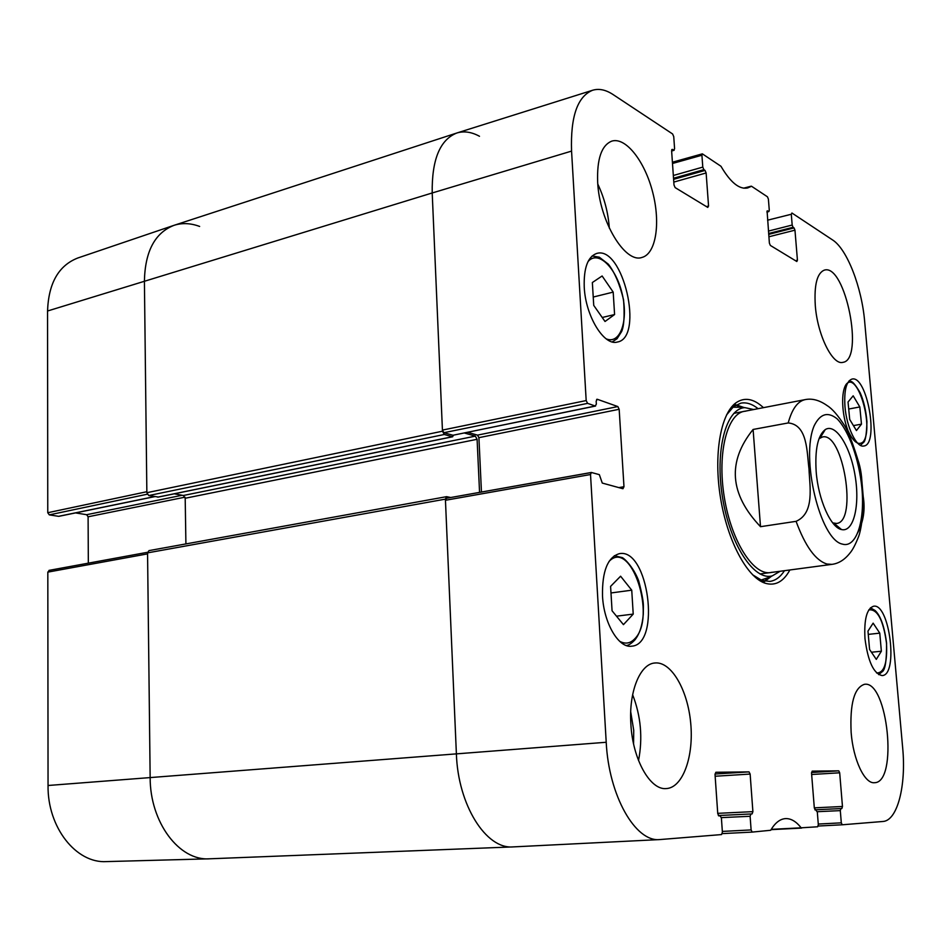 <?xml version="1.0" encoding="UTF-8"?>
<svg xmlns="http://www.w3.org/2000/svg" width="951" height="951" viewBox="0 0 951 951"><rect width="100%" height="100%" fill="white"/><g stroke="black" fill="none" stroke-linecap="round" stroke-linejoin="round"><path stroke-width="1.43" d="M456.706 133.045L174.128 225.292C155.025 232.674 145.123 251.195 144.409 280.866L146.858 492.701L148.76 495.542L444.295 434.488L442.477 431.207L432.206 192.97C431.73 159.78 439.909 139.809 456.706 133.045C463.85 130.822 471.446 131.904 479.494 136.278M444.295 434.488L452.391 436.747L453.675 435.118M464.397 433.002L475.357 436.117L477.093 439.303L479.566 492.38M450.738 497.516L446.59 496.66L148.962 550.617L147.56 552.864L150.151 777.526C149.961 822.46 179.418 861.237 209.624 858.801L512.969 846.901C486.08 849.433 457.942 804.95 456.385 753.798L445.401 499.132L446.59 496.66M185.909 543.924L185.195 498.253L183.377 495.495L174.283 493.807M158.27 497.028L148.76 495.542M819.013 438.72L822.46 436.973C843.18 431.599 857.897 521.956 836.547 523.442L832.707 522.884M816.172 471.577C818.229 499.537 830.758 527.674 841.528 529.552C853.594 532.619 860.096 505.516 855.151 476.023C850.479 446.495 835.715 422.85 825.254 429.59C817.848 435.368 814.829 449.359 816.172 471.577M753.097 429.46L788.213 422.945C807.779 424.681 806.84 452.355 809.016 469.045C809.586 485.961 815.055 512.993 796.082 521.338L760.503 526.688C729.595 494.175 727.123 461.77 753.097 429.46L760.503 526.688M857.79 532.56C863.52 521.528 865.327 509.51 863.199 496.505L861.891 481.23C861.321 470.721 859.05 461.235 855.08 452.771M672.5 163.477L701.921 155.239L702.349 153.848L720.953 166.259C730.463 182.449 739.355 189.677 747.629 187.953L751.528 186.253L767.445 196.798L768.396 199.139L769.276 210.195L768.907 211.55L766.91 211.93M701.921 155.239L702.789 167.114L673.332 175.495M673.522 178.265L703.871 169.658L702.789 167.114M703.871 169.658L705.048 170.419L673.605 179.335M673.795 182.093L706.129 172.963L705.048 170.419M706.129 172.963L708.554 206.034L706.427 206.605M671.763 149.592L672.476 149.378L671.608 150.733L673.997 184.969L675.139 187.609L707.758 207.413L708.554 206.034M672.476 149.378L673.736 150.187L671.62 150.817M587.587 403.367L595.243 406.018L452.985 435.261L443.879 432.717L587.587 403.367L586.185 400.561L571.563 151.102C570.434 116.735 577.447 96.443 592.58 90.262C598.964 88.324 605.823 89.763 613.133 94.589L672.607 133.972L673.748 136.635L674.592 148.843L673.736 150.187M596.622 399.408L597.264 399.265L596.17 401.167L596.348 404.104L595.243 406.018M597.264 399.265L617.841 406.564L477.521 435.13L478.912 437.662L619.172 409.275L617.841 406.564M619.172 409.275L623.975 486.722L618.851 487.613M715.853 772.271L715.033 774.566L717.755 813.664L718.932 815.91L720.228 815.839L718.813 815.899L720.228 815.839L721.405 818.074L722.391 832.184L721.536 834.574L659.697 839.578C635.399 842.217 608.759 795.654 606.215 742.267L590.523 474.525L591.356 472.469L599.332 474.644L602.28 483.072L622.941 488.731L623.975 486.722M715.901 772.271L749.031 771.879L715.021 774.019M715.152 776.242L750.137 774.066L749.031 771.879M750.137 774.066L752.895 811.643L717.732 813.343M718.326 815.53L752.098 813.913L752.895 811.643M752.098 813.913L718.338 815.542M721.357 817.622L750.113 816.279L750.91 813.985M750.113 816.279L751.112 829.926L722.344 831.412M812.178 771.142L811.548 773.199L814.329 808.1L817.313 812.059L818.324 824.648L817.67 826.776L801.17 827.81C796.213 821.509 791.03 818.431 785.633 818.597C780.07 818.93 775.089 822.817 770.679 830.271L752.217 832.089L751.112 829.926M812.202 771.142L838.758 770.833L811.548 772.497M811.655 774.494L839.685 772.794L838.758 770.833M839.685 772.794L842.467 806.484L814.306 807.851M841.861 808.516L814.852 809.824L841.861 808.516L842.467 806.484M817.278 811.702L840.304 810.621L840.898 808.576M840.304 810.621L841.302 822.841L818.276 824.053M767.564 220.192L791.291 214.26L791.921 213.012L832.565 239.937C847.115 249.091 861.879 287.499 864.685 321.771L902.677 747.938C906.327 785.562 897.447 820.868 882.837 821.486L842.241 824.79L841.302 822.841M791.291 214.26L792.183 225.042L768.432 231.093M768.622 233.518L793.086 227.301L792.183 225.042M793.086 227.301L794.049 227.919L768.693 234.362M768.883 236.775L794.965 230.178L794.049 227.919M794.965 230.178L797.437 260.205L795.452 260.681M767.077 210.967L769.383 243.111L770.346 245.429L796.819 261.513L797.437 260.205M767.6 210.825L768.61 211.491M864.982 638.656C863.948 619.351 866.813 608.545 873.577 606.227C889.577 602.875 898.636 675.353 882.159 675.567C873.684 673.807 867.954 661.504 864.982 638.656M602.506 595.908C602.066 571.23 607.689 557.155 619.363 553.672C648.285 547.598 661.314 644.493 631.702 646.181C618.744 648.487 603.766 623.238 602.506 595.908M584.235 287.036C583.664 267.944 587.777 256.758 596.61 253.477C622.964 244.966 644.469 337.771 617.365 342.039C604.111 346.283 585.471 316.065 584.235 287.036M844.963 406.481C843.989 390.338 846.319 381.208 851.953 379.08C867.062 374.753 879.437 444.711 863.817 446.007C856.589 447.98 846.521 427.201 844.963 406.481M851.145 732.543C849.802 703.716 854.236 687.632 864.483 684.304C887.723 680.167 898.374 782.935 874.445 782.709C864.649 783.981 853.213 759.825 851.145 732.543M630.882 724.21C628.623 691.71 640.094 663.822 654.882 662.99C671.156 661.195 687.692 689.713 690.699 723.01C693.968 756.295 682.913 787.69 666.378 788.569C650.258 790.495 632.653 759.409 630.882 724.21M597.668 182.2C596.836 158.936 601.543 145.241 611.802 141.117C625.829 136.754 644.944 161.504 652.731 192.411C660.731 223.259 655.964 253.917 641.937 257.448C625.104 263.653 599.403 221.321 597.668 182.2M815.292 305.521C814.056 284.777 817.099 272.961 824.422 270.096C845.391 263.486 864.578 359.847 842.931 362.343C832.636 365.612 817.408 334.978 815.292 305.521M763.451 407.658C753.525 398.421 744.241 396.888 735.622 403.058C720.478 414.386 713.5 455.137 720.525 497.955C727.444 540.786 746.987 577.209 764.949 583.153C775.089 586.268 783.398 581.881 789.877 569.97M614.584 314.543L605.026 321.486L593.733 305.402L592.354 282.53L602.126 275.98L613.193 292.112L614.584 314.543L602.221 317.491M613.193 292.112L593.222 297.045M867.978 631.095L873.137 623.155L879.77 633.14L881.363 651.233L876.299 659.388L869.571 649.462L867.978 631.095M881.363 651.233L871.449 652.231M879.77 633.14L868.263 634.388M631.737 590.179L633.223 614.096L623.44 624.641L612.064 610.78L610.59 586.375L620.599 576.211L631.737 590.179L610.994 592.96M633.223 614.096L616.486 616.177M859.823 406.957L861.475 424.158L856.435 430.565L849.707 419.474L848.042 402.011L853.178 395.818L859.823 406.957L848.708 409.025M861.475 424.158L853.427 425.608M744.229 407.599L736.217 404.853M764.937 581.263L771.677 576.116M753.751 409.524L744.93 407.646C726.053 408.252 714.712 450.394 722.546 497.623C730.106 544.899 754.238 581.263 772.319 575.842L780.093 571.278M745.774 411.165C727.67 411.724 716.828 452.129 724.317 497.337C731.557 542.581 754.654 577.459 771.998 572.24M591.094 472.576L446.399 498.288L445.448 500.274L456.385 753.798C457.942 805.069 486.199 849.6 513.136 846.901L659.697 839.578M481.456 492.047L478.912 437.662M477.521 435.13L467.714 432.325M452.985 435.261L595.576 406.041M592.58 90.262L456.837 132.997C439.956 139.69 431.742 159.685 432.206 192.97L442.429 430.09L443.879 432.717M609.329 228.169C608.224 212.798 604.384 198.117 597.81 184.125M633.568 743.825L633.735 730.332L630.715 711.859M638.537 760.538C642.864 737.976 640.891 716.02 632.629 694.705M784.48 570.683C780.391 577.019 775.54 580.585 769.93 581.406L761.977 580.479L752.586 574.773M726.552 414.933L733.649 406.541L740.9 403.141C746.476 402.13 752.205 403.985 758.102 408.68M48.049 785.49C47.395 827.453 76.246 863.663 106.571 861.594L209.291 858.812C179.18 860.976 149.961 822.282 150.151 777.526L147.571 553.874L47.823 572.122L48.049 785.49L606.215 742.267M49.357 570.374L47.823 572.122M88.336 563.158L88.098 516.785L185.005 497.171M182.116 495.257L86.636 514.705L88.098 516.785M86.636 514.705L75.533 512.91M154.573 496.588L59.366 516.155M58.558 516.322L49.297 514.871L147.227 494.223M47.764 512.72L146.846 491.715L144.409 280.866C145.111 251.349 154.93 232.852 173.867 225.375L77.78 258.006C58.629 265.507 48.549 283.172 47.55 311.001L47.764 512.72L49.297 514.871M173.867 225.375C182.045 222.724 190.64 223.093 199.639 226.445M210.801 858.741L209.291 858.812M442.477 431.207L146.858 492.701M47.55 311.001L432.206 192.97L571.563 151.102M147.56 552.864L445.401 499.132M475.357 436.117L183.377 495.495M477.093 439.303L185.195 498.253M452.391 436.747L157.688 497.147M842.324 544.091C820.107 539.776 800.314 457.609 814.199 425.715C820.226 413.626 827.905 411.355 837.237 418.927C849.1 431.172 859.074 459.476 861.891 488.065C865.077 521.41 856.245 548.477 842.324 544.091M788.213 422.945C792.017 408.989 797.651 401.227 805.128 399.622L733.827 413.364M863.199 496.505C863.793 513.599 860.881 530.813 858.658 536.412C855.579 544.352 852.643 549.951 849.837 553.209C844.607 559.794 838.651 563.515 831.947 564.359L827.049 564.05C815.625 560.591 805.307 546.35 796.082 521.338M587.991 261.644C597.965 249.566 616.296 267.647 622.251 294.168C628.611 320.582 620.278 344.856 606.144 338.829M868.798 609.888C877.345 608.771 883.241 619.826 886.487 643.066C887.485 663.097 884.18 673.058 876.596 672.963M608.985 561.506C630.929 537.945 656.868 616.783 634.888 638.68C630.394 643.494 625.294 644.35 619.6 641.259M863.235 441.835C858.503 445.912 853.404 442.144 847.935 430.53C841.599 414.03 840.85 391.348 846.319 384.133C857.707 370.783 874.254 427.902 863.235 441.835M743.337 407.527L735.563 405.233M764.2 581.109L770.845 576.461M739.569 407.254L732.793 407.23M760.943 580.086L767.362 577.923M743.682 188.191L751.112 186.23M771.047 829.652L801.622 828.083L771.047 829.652M801.17 827.81L771.225 829.355M752.217 832.089L722.284 833.611L752.205 832.089M586.185 400.561L442.429 430.09M445.448 500.274L590.523 474.525M818.229 826.027L842.217 824.79L818.229 826.027M452.664 436.759L157.997 497.147M833.968 523.3L841.528 529.552M820.059 437.924L825.254 429.59M833.54 523.882L834.502 523.739M819.477 437.496L820.428 437.329M861.879 481.23L857.481 458.43C852.714 443.071 848.435 432.158 844.643 425.691C837.95 415.349 832.161 408.68 827.287 405.697C819.572 400.193 812.19 398.172 805.128 399.622M831.947 564.359L759.98 573.952M612.278 341.92L617.068 338.722L621.609 331.578C624.034 326.181 624.688 315.601 623.571 299.862C619.743 284.183 614.667 272.295 608.343 264.188L599.308 257.186L592.093 255.974M878.7 674.651L881.981 671.905C885.155 670.407 886.677 660.802 886.57 643.078C884.478 626.685 880.65 615.82 875.086 610.494L870.438 607.82M626.317 645.515C628.54 645.432 631.416 643.542 634.935 639.868C639.583 633.937 642.365 625.413 643.28 614.298L643.387 605.977C643.447 601.507 641.877 593.127 638.68 580.823C632.867 565.512 622.643 557.048 621.859 557.524L614.346 555.693M860.453 445.353L863.27 442.631C865.351 441.644 866.575 434.666 866.932 421.721C866.04 410.749 863.805 401.144 860.227 392.882C851.407 377.785 850.61 382.457 849.017 380.911M744.93 407.646L740.306 407.313M772.319 575.842L768.051 577.637M761.977 580.479L764.949 583.153M733.649 406.541L735.622 403.058M762.892 582.321L763.879 582.19M733.934 404.508L734.909 404.318M743.623 188.179L751.219 186.182M766.922 212.073L768.907 211.55M672.405 162.229L702.349 153.848M671.632 151.019L674.14 150.282M591.356 472.469L446.399 498.288M147.607 552.281L49 570.386M154.787 496.624L58.974 516.31"/></g></svg>
